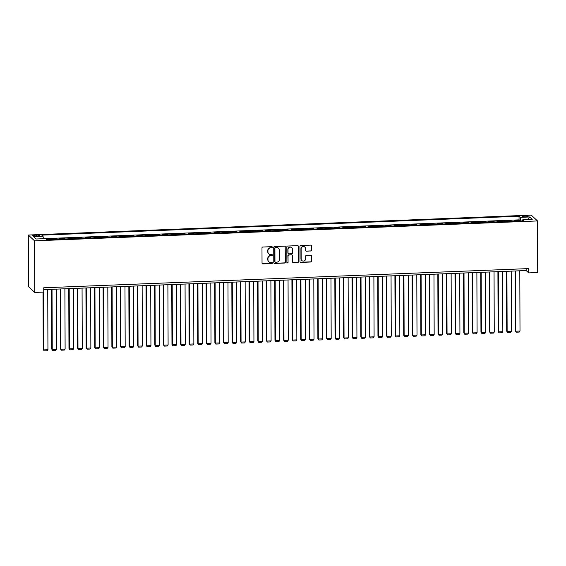 <?xml version="1.0" encoding="UTF-8"?>
<svg xmlns="http://www.w3.org/2000/svg" width="566" height="566" viewBox="0 0 566 566"><rect width="100%" height="100%" fill="white"/><g stroke="black" fill="none" stroke-linecap="round" stroke-linejoin="round"><path stroke-width="0.85" d="M272.366 247.236A0.601 0.58 132.9 0 0 271.772 246.67L262.822 247.024A0.856 0.828 132.9 0 0 261.98 247.901L262.037 263.091A0.856 0.828 132.9 0 0 262.879 263.905L271.829 263.551A0.601 0.58 132.9 0 0 272.239 262.518A0.601 0.58 132.9 0 0 271.829 262.369L270.668 262.412A2.745 2.653 132.9 0 1 267.959 259.815L267.959 258.556A2.745 2.653 132.9 0 1 270.647 255.747L271.8 255.698A0.601 0.58 132.9 0 0 272.211 254.665A0.601 0.58 132.9 0 0 271.8 254.516L270.64 254.566A2.745 2.653 132.9 0 1 267.937 251.969L267.93 250.703A2.745 2.653 132.9 0 1 270.619 247.894L271.772 247.851A0.601 0.58 132.9 0 0 272.366 247.236M268.68 253.794A2.745 2.653 132.9 0 1 267.768 251.813L267.76 250.547A2.745 2.653 132.9 0 1 270.449 247.738L271.609 247.689A0.601 0.58 132.9 0 0 272.09 246.748M262.214 263.6A0.856 0.828 132.9 0 0 262.709 263.749L271.659 263.395A0.601 0.58 132.9 0 0 272.147 262.447M268.709 261.648A2.745 2.653 132.9 0 1 267.796 259.66L267.789 258.393A2.745 2.653 132.9 0 1 270.477 255.584L271.63 255.542A0.601 0.58 132.9 0 0 272.119 254.601M524.816 215.795A2.802 0.516 -0.2 0 0 522.56 216.311A2.802 0.516 -0.2 0 0 525.899 216.799A2.802 0.516 -0.2 0 0 528.156 216.29A2.802 0.516 -0.2 0 0 524.816 215.795M310.734 251.078A0.856 0.828 132.9 0 0 311.576 250.2L311.562 245.934A0.856 0.828 132.9 0 0 310.713 245.128L300.772 245.517A0.856 0.828 132.9 0 0 299.93 246.394L299.987 261.591A0.856 0.828 132.9 0 0 300.829 262.405L310.776 262.008A0.856 0.828 132.9 0 0 311.611 261.131L311.597 255.981A0.856 0.828 132.9 0 0 310.748 255.174L306.496 255.337A0.856 0.828 132.9 0 0 305.654 256.214L305.661 258.768A2.299 2.214 132.9 0 1 301.848 260.544A2.299 2.214 132.9 0 1 301.154 258.945L301.119 248.948A2.299 2.214 132.9 0 1 304.94 247.172A2.299 2.214 132.9 0 1 305.626 248.771L305.633 250.434A0.856 0.828 132.9 0 0 306.482 251.247L310.564 250.922A0.856 0.828 132.9 0 0 311.406 250.045L311.392 245.778A0.856 0.828 132.9 0 0 311.208 245.269M34.561 240.847L34.738 292.438L43.752 292.084L43.738 287.783L528.672 268.595L528.686 272.897L537.7 272.536L537.523 220.945L34.561 240.847L28.3 235.031L531.262 215.13L537.523 220.945M285.356 246.974A0.856 0.828 132.9 0 0 284.514 246.16L274.574 246.557A0.856 0.828 132.9 0 0 273.732 247.434L273.788 262.624A0.856 0.828 132.9 0 0 274.63 263.438L284.571 263.041A0.856 0.828 132.9 0 0 285.413 262.164L285.186 246.818A0.856 0.828 132.9 0 0 285.009 246.302M287.67 246.04L297.617 245.644A0.856 0.828 132.9 0 1 298.459 246.458L298.515 261.648A0.856 0.828 132.9 0 1 297.674 262.525L293.421 262.695A0.856 0.828 132.9 0 1 292.572 261.881L292.551 255.719A0.856 0.828 132.9 0 0 291.709 254.912L288.886 255.025A0.856 0.828 132.9 0 0 288.044 255.903L288.066 262.313A0.601 0.58 132.9 0 1 287.068 262.78A0.601 0.58 132.9 0 1 286.884 262.362L286.835 246.918A0.856 0.828 132.9 0 1 287.67 246.04M519.623 221.009L519.623 220.393L514.473 220.591L515.095 221.165L511.657 221.306A3.502 0.665 87.7 0 1 511.678 221.327M511.041 221.348L511.041 220.733L505.891 220.931L506.506 221.504L503.075 221.646A3.502 0.665 87.7 0 1 503.096 221.667M502.459 221.688L502.459 221.073L497.309 221.271L497.924 221.851L494.493 221.985A3.502 0.665 87.7 0 1 494.514 222.006M493.877 222.028L493.877 221.412L488.727 221.61L489.342 222.19L485.911 222.325A3.502 0.665 87.7 0 1 485.932 222.346M485.295 222.367L485.295 221.752L480.145 221.95L480.76 222.53L477.329 222.664A3.502 0.665 87.7 0 1 477.35 222.686M476.713 222.707L476.713 222.091L471.563 222.297L472.178 222.87L468.747 223.004A3.502 0.665 87.7 0 1 468.768 223.025M468.132 223.046L468.124 222.431L462.974 222.636L463.596 223.209L460.165 223.344A3.502 0.665 87.7 0 1 460.186 223.365M459.55 223.386L459.542 222.771L454.392 222.976L455.014 223.549L451.576 223.683A3.502 0.665 87.7 0 1 451.597 223.704M450.96 223.726L450.96 223.11L445.81 223.315L446.433 223.888L442.994 224.023A3.502 0.665 87.7 0 1 443.015 224.044L442.379 223.45L437.228 223.655L437.843 224.228L434.412 224.362A3.502 0.665 87.7 0 1 434.433 224.384M442.379 224.065L442.379 223.45M433.797 224.405L433.797 223.789L428.646 223.995L429.261 224.568L425.83 224.702A3.502 0.665 87.7 0 1 425.851 224.723M425.215 224.744L425.215 224.129L420.064 224.334L420.68 224.907L417.248 225.042A3.502 0.665 87.7 0 1 417.269 225.063M416.633 225.084L416.633 224.469L411.482 224.674L412.098 225.247L408.666 225.381A3.502 0.665 87.7 0 1 408.687 225.402M408.051 225.424L408.044 224.808L402.9 225.013L403.516 225.586L400.084 225.721A3.502 0.665 87.7 0 1 400.105 225.742L399.462 225.148L394.311 225.353L394.934 225.926L391.495 226.06A3.502 0.665 87.7 0 1 391.523 226.082M399.469 225.763L399.462 225.148M390.88 226.103L390.88 225.487L385.729 225.692L386.352 226.266L382.913 226.4A3.502 0.665 87.7 0 1 382.934 226.421M382.298 226.442L382.298 225.827L377.147 226.032L377.763 226.605A3.502 0.665 -92.3 0 0 377.763 226.605L374.331 226.74A3.502 0.665 87.7 0 1 374.352 226.761L373.716 226.167L368.565 226.372L369.181 226.945L365.749 227.079A3.502 0.665 87.7 0 1 365.77 227.1M373.716 226.782L373.716 226.167M365.134 227.122L365.134 226.506L359.983 226.711L360.599 227.284L357.167 227.419A3.502 0.665 87.7 0 1 357.188 227.44L356.552 226.846L351.401 227.051L352.017 227.624L348.585 227.758A3.502 0.665 87.7 0 1 348.606 227.78M356.552 227.461L356.552 226.846M347.97 227.801L347.963 227.185L342.819 227.391L343.435 227.964L340.003 228.098A3.502 0.665 87.7 0 1 340.025 228.119M339.388 228.14L339.381 227.525L334.23 227.73L334.853 228.303A3.502 0.665 -92.3 0 0 334.853 228.303L331.414 228.438A3.502 0.665 87.7 0 1 331.443 228.459L330.799 227.865L325.648 228.07L326.271 228.643L322.832 228.777A3.502 0.665 87.7 0 1 322.853 228.798M330.806 228.48L330.799 227.865M322.217 228.82L322.217 228.204L317.066 228.409L317.682 228.982L314.25 229.117A3.502 0.665 87.7 0 1 314.272 229.138M313.635 229.159L313.635 228.544L308.484 228.749L309.1 229.322A3.502 0.665 -92.3 0 0 309.1 229.322L305.668 229.456A3.502 0.665 87.7 0 1 305.69 229.478M305.053 229.499L305.053 228.883L299.902 229.089L300.518 229.662L297.086 229.796A3.502 0.665 87.7 0 1 297.108 229.817M296.471 229.838L296.471 229.223L291.32 229.428L291.936 230.001A3.502 0.665 -92.3 0 0 291.936 230.001L288.504 230.136A3.502 0.665 87.7 0 1 288.526 230.157L287.889 229.563L282.738 229.768L283.354 230.341L279.922 230.475A3.502 0.665 87.7 0 1 279.944 230.496M287.889 230.178L287.889 229.563M279.307 230.525L279.3 229.902L274.156 230.107L274.772 230.68L271.34 230.815A3.502 0.665 87.7 0 1 271.362 230.836M270.725 230.864L270.718 230.242L265.567 230.447L266.19 231.02A3.502 0.665 -92.3 0 0 266.19 231.02L262.751 231.154A3.502 0.665 87.7 0 1 262.773 231.176M262.136 231.204L262.136 230.581L256.985 230.786L257.608 231.36L254.169 231.494A3.502 0.665 87.7 0 1 254.191 231.515M253.554 231.544L253.554 230.921L248.403 231.126L249.019 231.699L245.587 231.834A3.502 0.665 87.7 0 1 245.609 231.855M244.972 231.883L244.972 231.261L239.821 231.466L240.437 232.039L237.005 232.173A3.502 0.665 87.7 0 1 237.027 232.194M236.39 232.223L236.39 231.6L231.239 231.805L231.855 232.378L228.423 232.513A3.502 0.665 87.7 0 1 228.445 232.534M227.808 232.562L227.808 231.94L222.657 232.145L223.273 232.718A3.502 0.665 -92.3 0 0 223.273 232.718L219.841 232.852A3.502 0.665 87.7 0 1 219.863 232.874M219.226 232.902L219.219 232.279L214.075 232.485L214.691 233.058L211.26 233.192A3.502 0.665 87.7 0 1 211.281 233.213M210.644 233.242L210.637 232.619L205.486 232.824L206.109 233.397L202.67 233.532A3.502 0.665 87.7 0 1 202.699 233.553M202.055 233.581L202.055 232.959L196.904 233.164L197.527 233.737L194.088 233.871A3.502 0.665 87.7 0 1 194.11 233.892M193.473 233.921L193.473 233.298L188.322 233.503L188.938 234.076L185.506 234.211A3.502 0.665 87.7 0 1 185.528 234.232M184.891 234.26L184.891 233.638L179.74 233.843L180.356 234.416L176.925 234.55A3.502 0.665 87.7 0 1 176.946 234.572M176.309 234.6L176.309 233.977L171.158 234.183L171.774 234.756L168.343 234.89A3.502 0.665 87.7 0 1 168.364 234.911M167.727 234.94L167.727 234.317L162.576 234.522L163.192 235.095L159.761 235.23A3.502 0.665 87.7 0 1 159.782 235.251M159.145 235.279L159.145 234.657L153.994 234.862L154.61 235.435L151.179 235.569A3.502 0.665 87.7 0 1 151.2 235.59M150.563 235.619L150.556 234.996L145.405 235.201L146.028 235.774L142.597 235.909A3.502 0.665 87.7 0 1 142.618 235.93M141.981 235.958L141.974 235.336L136.823 235.541L137.446 236.114L134.008 236.248A3.502 0.665 87.7 0 1 134.029 236.27M133.392 236.298L133.392 235.675L128.241 235.88L128.857 236.454L125.426 236.588A3.502 0.665 87.7 0 1 125.447 236.609M124.81 236.638L124.81 236.015L119.659 236.22L120.275 236.793L116.844 236.928A3.502 0.665 87.7 0 1 116.865 236.949M116.228 236.977L116.228 236.355L111.078 236.56L111.693 237.133L108.262 237.267A3.502 0.665 87.7 0 1 108.283 237.288M107.646 237.317L107.646 236.694L102.496 236.899L103.111 237.472L99.68 237.607A3.502 0.665 87.7 0 1 99.701 237.628L99.064 237.034L93.914 237.239L94.529 237.812L91.098 237.946A3.502 0.665 87.7 0 1 91.119 237.968M99.064 237.656L99.064 237.034M90.482 237.996L90.475 237.373L85.332 237.579L85.947 238.152L82.516 238.286A3.502 0.665 87.7 0 1 82.537 238.307M81.9 238.336L81.893 237.713L76.743 237.918L77.365 238.491L73.927 238.626A3.502 0.665 87.7 0 1 73.948 238.647L73.311 238.053L68.161 238.258L68.783 238.831L65.345 238.965A3.502 0.665 87.7 0 1 65.366 238.986M73.311 238.675L73.311 238.053M64.729 239.015L64.729 238.392L59.579 238.597L60.194 239.17L56.763 239.305A3.502 0.665 87.7 0 1 56.784 239.326L56.147 238.732L50.997 238.937L51.612 239.51A3.502 0.665 87.7 0 1 51.633 239.531M56.147 239.354L56.147 238.732M35.715 236.185L37.597 236.107A2.71 0.495 -0.2 0 0 39.79 235.612A2.71 0.495 -0.2 0 0 36.549 235.131L34.66 235.208A2.71 0.495 -0.2 0 0 32.474 235.704A2.71 0.495 -0.2 0 0 35.715 236.185M519.623 220.393L519.057 219.863L519.043 216.254L41.834 235.138L43.016 236.234L43.441 238.71M519.043 216.254L520.232 217.351L529.67 216.976L532.245 219.367L522.8 219.742L523.989 220.839L46.773 239.722L45.591 238.626L36.146 239.001L33.578 236.609L43.016 236.234M47.565 239.694L47.565 239.071L48.181 239.644A3.502 0.665 87.7 0 1 48.202 239.666M64.729 238.392L65.345 238.965M81.893 237.713L82.516 238.286M90.475 237.373L91.098 237.946M107.646 236.694L108.262 237.267M116.228 236.355L116.844 236.928M124.81 236.015L125.426 236.588M133.392 235.675L134.008 236.248M141.974 235.336L142.597 235.909M150.556 234.996L151.179 235.569M159.145 234.657L159.761 235.23M167.727 234.317L168.343 234.89M176.309 233.977L176.925 234.55M184.891 233.638L185.506 234.211M193.473 233.298L194.088 233.871M202.055 232.959L202.67 233.532M210.637 232.619L211.26 233.192M219.219 232.279L219.841 232.852M227.808 231.94L228.423 232.513M236.39 231.6L237.005 232.173M244.972 231.261L245.587 231.834M253.554 230.921L254.169 231.494M262.136 230.581L262.751 231.154M270.718 230.242L271.34 230.815M279.3 229.902L279.922 230.475M296.471 229.223L297.086 229.796M305.053 228.883L305.668 229.456M313.635 228.544L314.25 229.117M322.217 228.204L322.832 228.777M339.381 227.525L340.003 228.098M347.963 227.185L348.585 227.758M365.134 226.506L365.749 227.079M382.298 225.827L382.913 226.4M390.88 225.487L391.495 226.06M408.044 224.808L408.666 225.381M416.633 224.469L417.248 225.042M425.215 224.129L425.83 224.702M433.797 223.789L434.412 224.362M450.96 223.11L451.576 223.683M459.542 222.771L460.165 223.344M468.124 222.431L468.747 223.004M476.713 222.091L477.329 222.664M485.295 221.752L485.911 222.325M493.877 221.412L494.493 221.985M502.459 221.073L503.075 221.646M511.041 220.733L511.657 221.306M519.057 219.863L43.433 238.689M47.565 239.071L46.136 239.128M34.738 292.438L28.477 286.629L28.3 235.031M43.745 289.629L526.154 270.541L528.686 272.897M526.147 268.694L526.154 270.541M522.8 219.742L522.531 220.896M520.84 220.966L520.232 217.351M529.67 216.976L528 219.53M273.965 263.14A0.856 0.828 132.9 0 0 274.46 263.282L284.401 262.886A0.856 0.828 132.9 0 0 285.243 262.008L285.186 246.818M275.5 247.703A0.601 0.58 132.9 0 0 274.913 248.318L274.963 261.655A0.601 0.58 132.9 0 0 275.557 262.221L276.774 262.171A2.745 2.653 132.9 0 0 279.463 259.362L279.427 250.25A2.745 2.653 132.9 0 0 276.724 247.653L275.331 247.547A0.601 0.58 132.9 0 0 274.743 248.156L274.913 248.318M275.069 261.98A0.601 0.58 132.9 0 1 274.793 261.492L274.743 248.156M278.514 248.262A2.745 2.653 132.9 0 0 276.555 247.498L276.724 247.653M275.331 247.547L276.555 247.498M292.749 262.398A0.856 0.828 132.9 0 0 293.252 262.539L297.504 262.369A0.856 0.828 132.9 0 0 298.346 261.492L298.289 246.295A0.856 0.828 132.9 0 0 298.112 245.785M292.205 255.054A0.856 0.828 132.9 0 0 291.54 254.757L288.717 254.863A0.856 0.828 132.9 0 0 287.875 255.74L288.066 262.313M286.99 262.695A0.601 0.58 132.9 0 0 287.896 262.157M292.53 249.33A2.299 2.214 132.9 0 0 289.389 247.37A2.299 2.214 132.9 0 0 288.023 249.507L288.037 253.03A0.856 0.828 132.9 0 0 288.879 253.844L291.702 253.731A0.856 0.828 132.9 0 0 292.544 252.853L292.53 249.33M291.752 247.66A2.299 2.214 132.9 0 0 287.853 249.351L288.023 249.507M288.214 253.54A0.856 0.828 132.9 0 1 287.868 252.875L287.853 249.351M305.817 250.943A0.856 0.828 132.9 0 0 306.312 251.092L310.564 250.922M304.855 247.094A2.299 2.214 132.9 0 0 300.956 248.792L301.119 248.948M301.763 260.459A2.299 2.214 132.9 0 1 300.985 258.789L300.956 248.792M300.164 262.1A0.856 0.828 132.9 0 0 300.666 262.242L310.607 261.853A0.856 0.828 132.9 0 0 311.442 260.976L311.427 255.825A0.856 0.828 132.9 0 0 311.243 255.316M43.03 292.113L43.228 349.505L43.653 349.894L43.448 292.098M47.735 289.474L47.94 349.724L47.176 350.75L44.169 350.87L43.228 349.505M44.169 350.87L43.653 349.894L47.94 349.724M51.605 289.318L51.81 349.158L52.235 349.555L52.022 289.304M56.317 289.134L56.522 349.385L55.758 350.411L52.751 350.531L51.81 349.158M52.751 350.531L52.235 349.555L56.522 349.385M60.187 288.978L60.392 348.819L60.817 349.215L60.604 288.964M64.899 288.794L65.111 349.045L64.34 350.071L61.34 350.191L60.392 348.819M61.34 350.191L60.817 349.215L65.111 349.045M68.769 288.639L68.974 348.479L69.399 348.875L69.186 288.625M73.481 288.455L73.693 348.706L72.922 349.731L69.922 349.852L68.974 348.479M69.922 349.852L69.399 348.875L73.693 348.706M77.351 288.299L77.556 348.14L77.981 348.536L77.775 288.285M82.063 288.115L82.275 348.366L81.504 349.392L78.504 349.512L77.556 348.14M78.504 349.512L77.981 348.536L82.275 348.366M85.933 287.96L86.145 347.8L86.563 348.196L86.357 287.945M90.645 287.776L90.857 348.026L90.093 349.052L87.086 349.172L86.145 347.8M87.086 349.172L86.563 348.196L90.857 348.026M94.515 287.62L94.727 347.46L95.152 347.857L94.939 287.606M99.227 287.436L99.439 347.687L98.675 348.713L95.668 348.833L94.727 347.46M95.668 348.833L95.152 347.857L99.439 347.687M103.097 287.28L103.309 347.121L103.734 347.517L103.521 287.266M107.809 287.096L108.021 347.347L107.257 348.373L104.25 348.493L103.309 347.121M104.25 348.493L103.734 347.517L108.021 347.347M111.679 286.941L111.891 346.781L112.316 347.177L112.103 286.927M116.398 286.757L116.603 347.008L115.839 348.033L112.832 348.154L111.891 346.781M112.832 348.154L112.316 347.177L116.603 347.008M120.268 286.601L120.473 346.442L120.898 346.838L120.685 286.587M124.98 286.417L125.185 346.668L124.421 347.694L121.421 347.814L120.473 346.442M121.421 347.814L120.898 346.838L125.185 346.668M128.85 286.262L129.055 346.102L129.48 346.498L129.267 286.247M133.562 286.078L133.774 346.328L133.003 347.354L130.003 347.474L129.055 346.102M130.003 347.474L129.48 346.498L133.774 346.328M137.432 285.922L137.637 345.762L138.062 346.159L137.849 285.908M142.144 285.738L142.356 345.989L141.585 347.015L138.585 347.135L137.637 345.762M138.585 347.135L138.062 346.159L142.356 345.989M146.014 285.582L146.226 345.423L146.644 345.819L146.438 285.568M150.726 285.398L150.938 345.649L150.174 346.675L147.167 346.795L146.226 345.423M147.167 346.795L146.644 345.819L150.938 345.649M154.596 285.243L154.808 345.083L155.226 345.479L155.02 285.222M159.308 285.052L159.52 345.31L158.756 346.335L155.749 346.456L154.808 345.083M155.749 346.456L155.226 345.479L159.52 345.31M163.178 284.903L163.39 344.744L163.815 345.14L163.602 284.882M167.89 284.712L168.102 344.97L167.338 345.996L164.331 346.116L163.39 344.744M164.331 346.116L163.815 345.14L168.102 344.97M171.76 284.564L171.972 344.404L172.397 344.8L172.184 284.542M176.479 284.373L176.684 344.63L175.92 345.656L172.913 345.776L171.972 344.404M172.913 345.776L172.397 344.8L176.684 344.63M180.349 284.224L180.554 344.064L180.979 344.461L180.766 284.203M185.061 284.033L185.266 344.291L184.502 345.317L181.495 345.437L180.554 344.064M181.495 345.437L180.979 344.461L185.266 344.291M188.931 283.884L189.136 343.725L189.56 344.121L189.348 283.863M193.643 283.693L193.855 343.951L193.084 344.977L190.084 345.097L189.136 343.725M190.084 345.097L189.56 344.121L193.855 343.951M197.513 283.545L197.718 343.385L198.142 343.781L197.93 283.524M202.225 283.354L202.437 343.612L201.666 344.637L198.666 344.758L197.718 343.385M198.666 344.758L198.142 343.781L202.437 343.612M206.095 283.205L206.3 343.046L206.724 343.442L206.519 283.184M210.807 283.014L211.019 343.272L210.248 344.298L207.248 344.418L206.3 343.046M207.248 344.418L206.724 343.442L211.019 343.272M214.677 282.866L214.889 342.706L215.306 343.102L215.101 282.844M219.389 282.675L219.601 342.932L218.837 343.958L215.83 344.078L214.889 342.706M215.83 344.078L215.306 343.102L219.601 342.932M223.259 282.526L223.471 342.366L223.895 342.763L223.683 282.505M227.971 282.335L228.183 342.593L227.419 343.619L224.412 343.739L223.471 342.366M224.412 343.739L223.895 342.763L228.183 342.593M231.841 282.186L232.053 342.027L232.477 342.423L232.265 282.165M236.56 281.995L236.765 342.253L236.001 343.279L232.994 343.399L232.053 342.027M232.994 343.399L232.477 342.423L236.765 342.253M240.423 281.847L240.635 341.687L241.059 342.083L240.847 281.826M245.142 281.656L245.347 341.914L244.583 342.939L241.576 343.06L240.635 341.687M241.576 343.06L241.059 342.083L245.347 341.914M249.012 281.507L249.217 341.348L249.641 341.744L249.429 281.486M253.724 281.316L253.936 341.574L253.165 342.6L250.165 342.72L249.217 341.348M250.165 342.72L249.641 341.744L253.936 341.574M257.594 281.168L257.799 341.008L258.223 341.404L258.011 281.146M262.306 280.977L262.518 341.234L261.747 342.26L258.747 342.38L257.799 341.008M258.747 342.38L258.223 341.404L262.518 341.234M266.176 280.828L266.381 340.668L266.805 341.065L266.593 280.807M270.888 280.637L271.1 340.895L270.329 341.921L267.329 342.041L266.381 340.668M267.329 342.041L266.805 341.065L271.1 340.895M274.758 280.488L274.97 340.329L275.387 340.725L275.182 280.467M279.47 280.297L279.682 340.555L278.918 341.581L275.911 341.701L274.97 340.329M275.911 341.701L275.387 340.725L279.682 340.555M283.34 280.149L283.552 339.989L283.969 340.385L283.764 280.128M288.052 279.958L288.264 340.216L287.5 341.241L284.493 341.362L283.552 339.989M284.493 341.362L283.969 340.385L288.264 340.216M291.922 279.809L292.134 339.65L292.558 340.046L292.346 279.788M296.634 279.618L296.846 339.876L296.082 340.902L293.075 341.022L292.134 339.65M293.075 341.022L292.558 340.046L296.846 339.876M300.504 279.47L300.716 339.31L301.14 339.706L300.928 279.448M305.223 279.279L305.428 339.536L304.664 340.562L301.657 340.682L300.716 339.31M301.657 340.682L301.14 339.706L305.428 339.536M309.093 279.13L309.298 338.97L309.722 339.367L309.51 279.109M313.805 278.939L314.01 339.197L313.246 340.223L310.239 340.343L309.298 338.97M310.239 340.343L309.722 339.367L314.01 339.197M317.675 278.79L317.88 338.631L318.304 339.027L318.092 278.769M322.387 278.599L322.599 338.857L321.828 339.883L318.828 340.003L317.88 338.631M318.828 340.003L318.304 339.027L322.599 338.857M326.257 278.451L326.462 338.291L326.886 338.687L326.674 278.43M330.969 278.26L331.181 338.518L330.41 339.543L327.41 339.664L326.462 338.291M327.41 339.664L326.886 338.687L331.181 338.518M334.839 278.111L335.051 337.952L335.468 338.348L335.263 278.09M339.55 277.92L339.763 338.178L338.992 339.204L335.992 339.324L335.051 337.952M335.992 339.324L335.468 338.348L339.763 338.178M343.421 277.772L343.633 337.612L344.05 338.008L343.845 277.75M348.132 277.581L348.345 337.838L347.581 338.864L344.574 338.984L343.633 337.612M344.574 338.984L344.05 338.008L348.345 337.838M352.002 277.432L352.215 337.272L352.639 337.669L352.427 277.411M356.714 277.241L356.927 337.499L356.163 338.525L353.156 338.645L352.215 337.272M353.156 338.645L352.639 337.669L356.927 337.499M360.584 277.092L360.797 336.933L361.221 337.329L361.009 277.071M365.303 276.901L365.509 337.159L364.745 338.185L361.738 338.305L360.797 336.933M361.738 338.305L361.221 337.329L365.509 337.159M369.173 276.753L369.379 336.593L369.803 336.989L369.591 276.732M373.885 276.562L374.091 336.82L373.327 337.845L370.32 337.966L369.379 336.593M370.32 337.966L369.803 336.989L374.091 336.82M377.755 276.413L377.961 336.254L378.385 336.65L378.173 276.392M382.467 276.222L382.68 336.48L381.909 337.506L378.909 337.626L377.961 336.254M378.909 337.626L378.385 336.65L382.68 336.48M386.337 276.074L386.543 335.914L386.967 336.31L386.755 276.052M391.049 275.883L391.262 336.14L390.49 337.166L387.491 337.286L386.543 335.914M387.491 337.286L386.967 336.31L391.262 336.14M394.919 275.734L395.125 335.574L395.549 335.971L395.344 275.713M399.631 275.543L399.844 335.801L399.072 336.827L396.073 336.947L395.125 335.574M396.073 336.947L395.549 335.971L399.844 335.801M403.501 275.394L403.714 335.235L404.131 335.631L403.926 275.373M408.213 275.203L408.426 335.461L407.662 336.487L404.655 336.607L403.714 335.235M404.655 336.607L404.131 335.631L408.426 335.461M412.083 275.055L412.296 334.895L412.72 335.291L412.508 275.034M416.795 274.864L417.008 335.122L416.243 336.147L413.237 336.268L412.296 334.895M413.237 336.268L412.72 335.291L417.008 335.122M420.665 274.715L420.878 334.556L421.302 334.952L421.09 274.694M425.377 274.524L425.59 334.782L424.825 335.808L421.819 335.928L420.878 334.556M421.819 335.928L421.302 334.952L425.59 334.782M429.247 274.376L429.46 334.216L429.884 334.612L429.672 274.354M433.966 274.185L434.172 334.442L433.407 335.468L430.401 335.581L429.46 334.216M430.401 335.581L429.884 334.612L434.172 334.442M437.836 274.036L438.042 333.876L438.466 334.273L438.254 274.015M442.548 273.845L442.753 334.103L441.989 335.129L438.99 335.242L438.042 333.876M438.99 335.242L438.466 334.273L442.753 334.103M446.418 273.696L446.624 333.537L447.048 333.933L446.836 273.675M451.13 273.505L451.343 333.763L450.571 334.789L447.572 334.902L446.624 333.537M447.572 334.902L447.048 333.933L451.343 333.763M455 273.357L455.205 333.197L455.63 333.593L455.418 273.336M459.712 273.166L459.925 333.424L459.153 334.449L456.154 334.563L455.205 333.197M456.154 334.563L455.63 333.593L459.925 333.424M463.582 273.017L463.795 332.858L464.212 333.254L464.007 272.996M468.294 272.826L468.507 333.084L467.742 334.11L464.736 334.223L463.795 332.858M464.736 334.223L464.212 333.254L468.507 333.084M472.164 272.678L472.377 332.518L472.794 332.914L472.589 272.656M476.876 272.487L477.088 332.744L476.324 333.77L473.317 333.883L472.377 332.518M473.317 333.883L472.794 332.914L477.088 332.744M480.746 272.338L480.958 332.178L481.383 332.575L481.171 272.317M485.458 272.147L485.67 332.405L484.906 333.431L481.899 333.544L480.958 332.178M481.899 333.544L481.383 332.575L485.67 332.405M489.328 271.998L489.54 331.839L489.965 332.235L489.753 271.977M494.047 271.807L494.252 332.065L493.488 333.091L490.481 333.204L489.54 331.839M490.481 333.204L489.965 332.235L494.252 332.065M497.917 271.659L498.122 331.499L498.547 331.895L498.335 271.638M502.629 271.468L502.834 331.726L502.07 332.751L499.063 332.865L498.122 331.499M499.063 332.865L498.547 331.895L502.834 331.726M506.499 271.319L506.704 331.16L507.129 331.556L506.917 271.298M511.211 271.128L511.423 331.386L510.652 332.412L507.652 332.525L506.704 331.16M507.652 332.525L507.129 331.556L511.423 331.386M515.081 270.98L515.286 330.82L515.711 331.216L515.499 270.958M519.793 270.789L520.005 331.046L519.234 332.072L516.234 332.185L515.286 330.82M516.234 332.185L515.711 331.216L520.005 331.046M51.612 239.51L48.181 239.644M34.668 236.185L34.66 235.208M36.557 236.149L36.549 235.131"/></g></svg>
